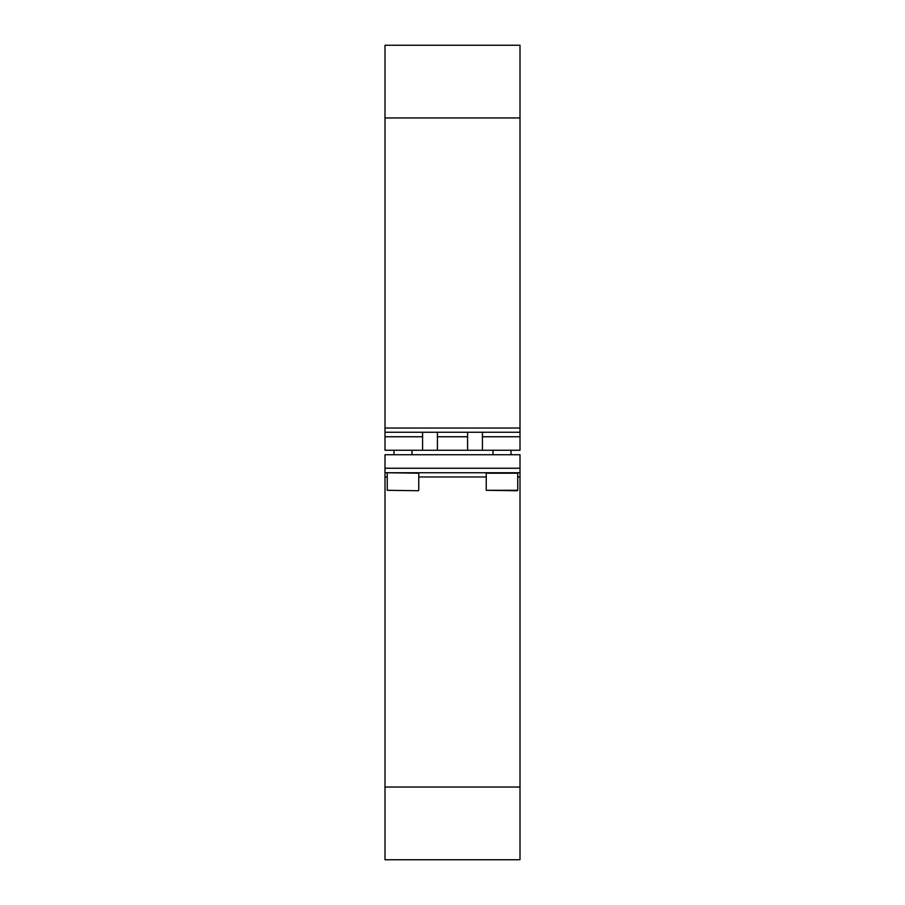 <?xml version="1.0" encoding="UTF-8"?>
<svg xmlns="http://www.w3.org/2000/svg" width="905" height="905" viewBox="0 0 905 905"><rect width="100%" height="100%" fill="white"/><g stroke="black" fill="none" stroke-linecap="round" stroke-linejoin="round"><path stroke-width="1.36" d="M520.002 476.969L520.002 787.033L384.998 787.033L384.998 454.751L520.002 454.751L520.002 476.969L517.751 476.969M520.002 787.033L520.002 859.75L384.998 859.75L384.998 787.033M520.002 472.749L384.998 472.749M437.42 450.249L437.42 432.251L467.58 432.251L467.58 450.249L384.998 450.249L384.998 428.031L520.002 428.031L520.002 450.249L482.422 450.249L482.422 432.251L520.002 432.251M520.002 428.031L520.002 45.25L384.998 45.25L384.998 428.031M482.422 450.249L467.58 450.249M482.422 432.251L467.58 432.251M384.998 432.251L422.578 432.251L422.578 450.249M437.42 432.251L422.578 432.251M517.728 473.202L517.751 490.295L486.245 490.295L486.245 473.202L517.728 473.202M517.275 490.748L486.245 490.295M418.302 490.748L387.25 490.295L418.302 490.748M387.702 472.749L418.755 473.202L418.755 490.295M486.245 476.969L418.755 476.969M387.25 476.969L384.998 476.969M384.998 468.247L520.002 468.247M467.58 436.753L437.42 436.753M520.002 436.753L482.422 436.753M520.002 117.967L384.998 117.967M422.578 436.753L384.998 436.753M492.999 450.249L492.999 454.751M510.997 450.249L510.997 454.751M394.003 450.249L394.003 454.751M412.001 450.249L412.001 454.751M387.25 473.202L387.25 490.295"/></g></svg>

